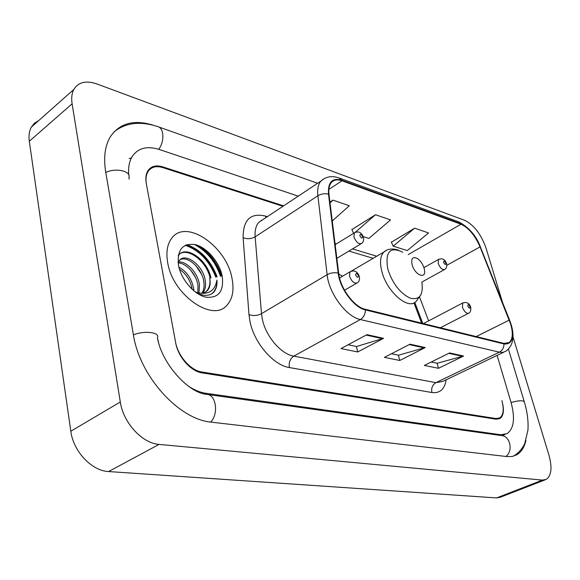<?xml version="1.0" encoding="UTF-8"?>
<svg xmlns="http://www.w3.org/2000/svg" width="580" height="580" viewBox="0 0 580 580"><rect width="100%" height="100%" fill="white"/><g stroke="black" fill="none" stroke-linecap="round" stroke-linejoin="round"><path stroke-width="0.87" d="M342.526 276.225L338.785 274.028M421.638 323.147L413.968 302.912M282.967 206.292L162.799 167.606C156.361 165.67 151.532 166.844 148.321 171.129C146.117 174.442 145.486 178.821 146.435 184.266L175.537 341.997C177.879 356.091 190.74 370.576 201.999 372.026L495.929 418.55L499.764 417.904C503.476 415.077 504.179 409.335 501.867 400.693L502.062 401.346C504.375 410.002 503.672 415.744 499.953 418.572L496.125 419.224L202.173 372.904C190.907 371.468 178.038 356.976 175.696 342.874L146.291 183.483C145.348 178.046 145.971 173.674 148.168 170.368C151.38 166.076 156.209 164.901 162.654 166.844L283.62 205.864M157.666 338.894L158.507 342.2M188.145 385.968C194.206 390.014 200.187 392.464 206.081 393.312L500.613 434.732L507.159 433.601C513.996 428.475 515.279 418.049 511.024 402.339L497.111 355.388M298.229 196.163L159.326 149.502C147.363 145.725 138.417 147.907 132.494 156.063C129.34 160.957 128.093 167.257 128.738 174.964M128.999 177.197L129.137 179.184M502.519 302.361L486.025 248.081C481.081 234.211 473.976 224.975 464.718 220.356L96.903 83.948C86.094 80.243 78.401 82.077 73.827 89.465C71.804 93.322 71.231 98.107 72.116 103.82L120.306 401.983C123.264 422.813 142.274 443.381 159.065 444.403L542.416 480.102L546.142 479.45C551.457 475.767 552.392 467.676 548.955 455.177L513.01 336.886M38.657 120.618L34.452 123.214L31.349 127.093C29.232 130.95 28.55 135.676 29.312 141.259L70.811 431.23C73.29 451.399 91.799 470.938 108.598 471.554L496.582 497.923L500.431 497.198L544.997 479.899M153.229 125.215C134.053 119.277 119.77 123.105 110.388 136.691C104.958 145.739 103.392 157.463 105.691 171.876L133.327 334.406C139.555 376.376 179.068 419.717 211.62 422.189L506.942 456.576L512.082 456.46L516.606 454.872C521.217 452.226 524.327 447.434 525.922 440.474M131.413 157.927L129.188 158.608M421.682 323.154L414.004 302.898M221.139 276.116C216.608 262.53 208.633 252.227 197.222 245.21C208.633 252.227 216.608 262.53 221.139 276.116M215.767 277.095C209.257 260.703 199.078 250.103 185.23 245.296M232 278.342C226.555 246.355 186.035 218.16 171.716 238.228C167.25 244.151 165.909 252.278 167.685 262.617C172.666 295.14 213.034 322.893 227.077 305.087C232.624 298.801 234.262 289.884 232 278.342C226.555 246.355 186.035 218.16 171.716 238.228C167.25 244.151 165.909 252.278 167.685 262.617C172.666 295.14 213.034 322.893 227.077 305.087C232.624 298.801 234.262 289.884 232 278.342M510.647 324.082C513.242 333.224 512.735 339.394 509.131 342.591L503.832 343.375L365.255 309.27C354.119 307.001 340.185 288.224 338.684 273.289L328.983 194.394C328.389 189.16 329.164 185.223 331.318 182.591C333.833 179.778 337.4 179.176 342.012 180.8L460.991 224.235C468.633 227.766 474.984 235.32 480.044 246.892L510.647 324.082M510.987 324.169L480.356 246.92C475.172 235.06 468.669 227.324 460.832 223.699L341.859 180.206C332.26 177.502 327.809 182.142 328.49 194.126L338.176 273.042C339.713 288.354 354.01 307.618 365.422 309.93L504.005 343.954C512.147 344.571 514.475 337.981 510.987 324.169M186.883 244.644C200.731 249.733 210.801 260.464 217.116 276.849M366.959 334.653L340.996 348.58L357.722 351.966L383.554 338.329L366.959 334.653M348.116 344.759L356.512 346.506L383.554 338.329M356.359 346.47L357.722 351.966M449.565 352.937L424.335 365.443L438.487 368.3L463.565 356.04L449.565 352.937M431.259 362.007L437.24 363.247L463.565 356.04M437.088 363.218L438.487 368.3M410.024 344.187L384.417 357.367L399.772 360.47L425.241 347.558L410.024 344.187M391.442 353.749L398.547 355.221L425.241 347.558M398.395 355.192L399.772 360.47M414.642 228.172L393.211 246.137L407.24 250.589L428.548 232.95L414.642 228.172L391.399 242.222M332.246 220.951L349.341 205.755L332.985 200.136L329.926 202.108M363.225 236.611L368.909 238.416L390.536 219.9L375.477 214.731L351.937 229.557M353.619 233.334L351.821 229.303M375.477 214.731L355.134 232.392M393.211 246.137L391.283 241.969M332.985 200.136L330.013 202.819M412.097 264.661C414.772 275.319 426.735 279.879 424.4 269.504L424.125 268.322C422.748 263.987 420.493 260.703 417.346 258.47C412.721 256.309 410.974 258.368 412.097 264.661M178.901 267.162C186.702 271.447 191.625 278.581 193.669 288.557L193.88 290.848M179.474 269.236C186.245 273.869 190.487 280.582 192.212 289.384M178.451 261.95C186.651 260.957 197.998 273.035 199.462 284.816L198.969 292.98M178.118 262.899C186.296 262.943 196.591 274.579 198.005 285.751L197.823 292.755M178.103 262.74L179.278 260.645C185.187 251.995 203.624 265.459 205.305 281.039C205.987 285.817 205.197 289.804 202.927 292.994M180.126 259.746C187.673 255.41 202.297 268.46 203.841 281.989C204.464 286.288 203.863 290 202.021 293.125M196.083 292.545C202.862 296.133 208.488 296.286 212.954 292.994L213.672 292.284C216.253 289.34 217.333 285.266 216.913 280.06C215.079 290.529 208.887 294.792 198.353 292.856C202.195 293.654 205.233 292.856 207.481 290.471C209.967 287.549 210.714 283.453 209.728 278.183C210.475 283.519 209.46 287.789 206.676 290.986L205.378 292.132M198.353 292.856L195.438 292.074M222.155 275.935C219.385 262.182 207.161 247.725 195.569 244.702C182.664 242.766 176.965 249.618 178.481 265.256C181.105 279.56 194.256 294.727 205.98 297.192C218.725 298.337 224.112 291.254 222.155 275.935M216.913 280.06C217.108 285.389 215.796 289.608 212.983 292.719L211.874 293.748M178.321 255.222C185.796 246.108 206.335 259.942 210.149 278.11M195.772 265.517L201.608 274.391M190.791 270.265L195.243 277.015M186.216 275.507L188.573 279.067M178.219 255.765L178.582 255.273C185.687 245.057 207.249 259.224 210.96 277.958M210.598 422.059C218.936 414.142 216.094 394.349 206.748 394.371C188.449 393.001 161.82 363.718 157.426 337.785C160.377 332.325 144.319 330.281 133.415 334.885M105.792 172.477C115.956 167.482 131.399 171.136 128.876 177.748M114.129 131.762C125.824 122.641 140.338 120.915 157.666 126.592C164.06 127.738 164.727 141.709 158.688 149.292M513.365 456.177C518.433 453.168 522.232 448.949 524.748 443.526L527.938 430.092C528.503 421.385 527.343 412.119 524.451 402.317C523.697 400.193 519.245 400.265 511.082 402.534M505.963 456.467C513.474 450.725 510.066 435.798 501.279 435.551L490.912 434.101M108.598 471.554L159.065 444.403M70.811 431.23L120.306 401.983M29.312 141.259L72.116 103.82M496.582 497.923L542.416 480.102M204.82 394.016L206.081 393.312M499.337 435.275L500.613 434.732M446.165 379.791C444.642 389.245 439.887 393.486 431.904 392.529L289.369 367.56C288.651 362.493 290.116 358.679 293.755 356.142L435.921 382.648L442.786 381.415L503.788 352.19M289.369 367.56C273.492 365.335 254.156 342.932 249.973 321.45L248.98 314.599L243.114 237.677C243.056 219.827 250.502 212.628 265.452 216.057L267.365 216.652M338.176 273.042C334.218 272.303 330.535 272.854 327.127 274.681L261.493 313.693L262.327 319.16C265.749 336.298 281.082 354.199 293.755 356.142L360.368 319.536C346.412 316.883 328.875 293.371 327.127 274.681L317.883 195.757C317.195 189.305 318.173 184.433 320.841 181.149L324.503 178.459M511.082 324.263L509.559 320.117M339.699 178.183L457.953 221.56L460.832 223.699M341.859 180.206L338.93 177.908C331.861 175.501 325.829 176.581 320.841 181.149L258.767 222.357C255.903 225.707 254.7 230.536 255.156 236.836L261.493 313.693C257.418 315.723 253.25 316.027 248.98 314.599M328.49 194.126C324.677 193.299 321.139 193.843 317.883 195.757L255.156 236.836C251.249 238.975 247.239 239.25 243.114 237.677M509.617 320.145L480.356 246.92M365.422 309.93C365.262 314.302 363.58 317.499 360.368 319.536L499.351 352.176C502.382 350.479 503.933 347.739 504.005 343.954M511.321 325.046C514.772 337.19 512.966 345.897 505.905 351.175L502.94 352.372L499.351 352.176L435.921 382.648C432.441 384.794 431.099 388.092 431.904 392.529M263.508 219.211L262.82 219.668M265.966 217.58L265.452 216.057M342.012 180.8L328.845 189.413M509.254 320.124L476.195 336.574M480.044 246.892L446.825 265.292M428.627 320.863L419.71 297.431M460.991 224.235L408.276 254.569M376.717 256.222L352.517 248.907M336.219 243.984L335.037 243.629M261.363 220.639L261.21 220.182M409.241 344.592L424.321 347.92M448.789 353.321L462.659 356.381M366.161 335.08L382.611 338.713M402.745 252.198C389.949 246.159 384.968 251.792 387.795 269.113C392.551 283.576 400.033 293.27 410.241 298.185C419.652 300.295 423.523 294.923 421.856 282.054M386.461 250.371L383.887 252.017C380.291 255.816 379.596 262.225 381.792 271.23C386.577 291.363 407.791 310.032 415.809 301.745L421.015 294.669M220.465 276.239C215.426 261.616 206.719 251.01 194.358 244.419M221.705 276.015C217.739 263.936 210.786 254.2 200.854 246.797M216.442 276.972C210.018 260.558 199.875 249.886 186.006 244.956M470.757 307.494C471.033 310.583 470.365 312.475 468.756 313.164C466.385 313.802 464.268 311.786 462.398 307.125L462.782 302.97L463.202 302.745M470.046 306.74C468.633 304.254 467.886 304.043 467.799 306.117C469.213 308.603 469.959 308.806 470.046 306.74M359.462 276.943C359.709 279.821 359.027 281.764 357.439 282.764C354.351 283.91 351.697 281.692 349.472 276.102L350.015 271.832L350.726 271.382M358.44 275.768C356.852 272.977 355.91 272.716 355.605 274.985C357.193 277.776 358.143 278.045 358.44 275.768M446.651 263.936C446.934 266.807 446.303 268.642 444.759 269.425C442.322 270.142 440.133 268.105 438.183 263.327L438.524 259.427L438.98 259.166M443.591 262.334C445.005 264.821 445.774 265.067 445.897 263.066C444.483 260.579 443.714 260.34 443.591 262.334M363.573 237.829C363.841 240.504 363.211 242.36 361.688 243.39C358.723 244.492 356.135 242.302 353.909 236.829L354.344 232.892L355.011 232.457M359.846 235.763C361.391 238.474 362.304 238.764 362.587 236.633C361.043 233.921 360.137 233.631 359.846 235.763M490.042 433.978L207.655 394.501M158.572 126.911L317.644 183.273M508.442 349.138L524.211 401.534M503.672 435.094L501.947 435.631M31.349 127.093L73.827 89.465M502.396 435.638L505.129 434.471M509.131 342.591L507.427 343.411M480.421 246.964C476.332 235.893 469.104 227.527 458.744 221.857M373.15 258.317L348.928 251.075M422.755 323.423L414.816 302.47M351.313 271.128L383.887 252.017C387.338 248.878 392.174 248.225 398.38 250.067M206.676 290.986L207.481 290.471M213.672 292.284L212.983 292.719M423.422 323.589L462.782 302.97C466.784 301.774 469.394 303.137 470.626 307.052M440.409 327.765L468.299 313.396M339.568 277.965L350.015 271.832C354.141 269.845 357.236 271.31 359.296 276.239M344.513 290.21L356.635 283.221M421.863 282.068L444.265 269.7M423.908 267.626L438.524 259.427C442.322 257.948 444.983 259.282 446.513 263.436M336.849 258.339L360.941 243.839M335.16 244.637L354.344 232.892C358.339 230.825 361.362 232.232 363.399 237.126"/></g></svg>

